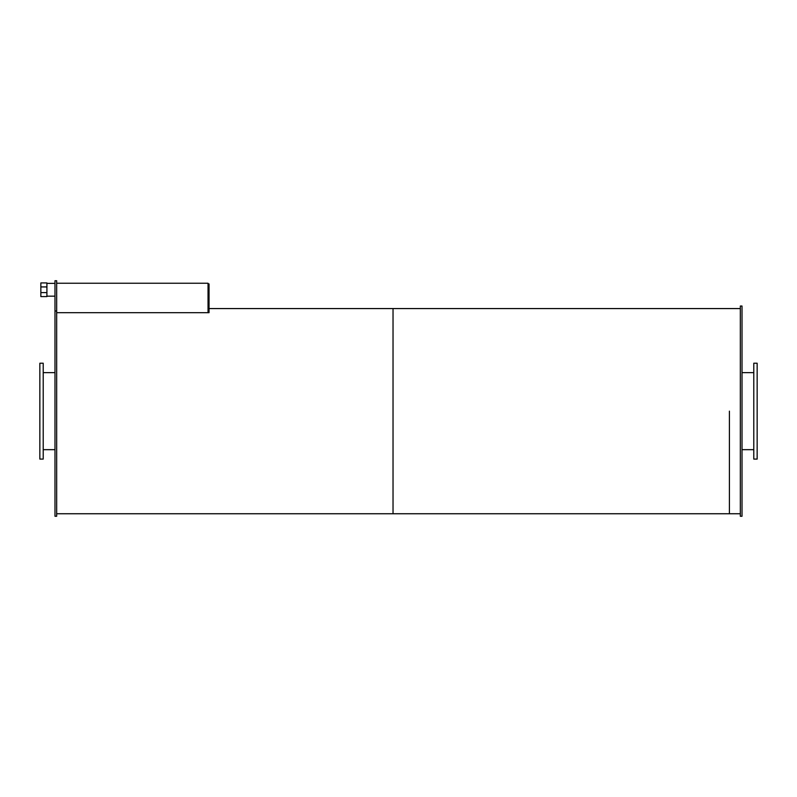 <?xml version="1.0" encoding="UTF-8"?>
<svg xmlns="http://www.w3.org/2000/svg" width="797" height="797" viewBox="0 0 797 797"><rect width="100%" height="100%" fill="white"/><g stroke="black" fill="none" stroke-linecap="round" stroke-linejoin="round"><path stroke-width="1.2" d="M43.217 411.152L43.217 363.223L39.85 363.223L39.85 459.092L43.217 459.092L43.217 411.152M757.15 411.152L757.15 363.223L753.783 363.223L753.783 459.092L757.15 459.092L757.15 411.152M56.667 310.999L54.983 310.999L54.983 280.733L56.667 280.733L56.667 516.267L54.983 516.267L54.983 310.999M46.913 286.93L40.856 286.93L40.856 292.589L46.913 292.589L46.913 282.925L40.856 282.925L40.856 286.93M40.856 292.589L40.856 296.594L46.913 296.594L46.913 292.589M208.037 283.921L209.043 283.921L209.043 312.673L56.667 312.673L208.037 312.673L208.037 283.244L56.667 283.244M742.017 411.152L742.017 306.038L740.333 306.038L740.333 516.267L742.017 516.267L742.017 411.152M56.667 513.746L393.031 513.746L393.031 308.569L740.333 308.569M729.404 411.152L729.404 513.746L729.404 411.152M740.333 513.746L393.031 513.746L393.031 308.569L209.043 308.569M43.217 449.667L54.983 449.667M43.217 372.637L54.983 372.637M742.017 449.667L753.783 449.667M742.017 372.637L753.783 372.637M46.913 296.165L54.983 296.165M46.913 283.363L54.983 283.363"/></g></svg>
